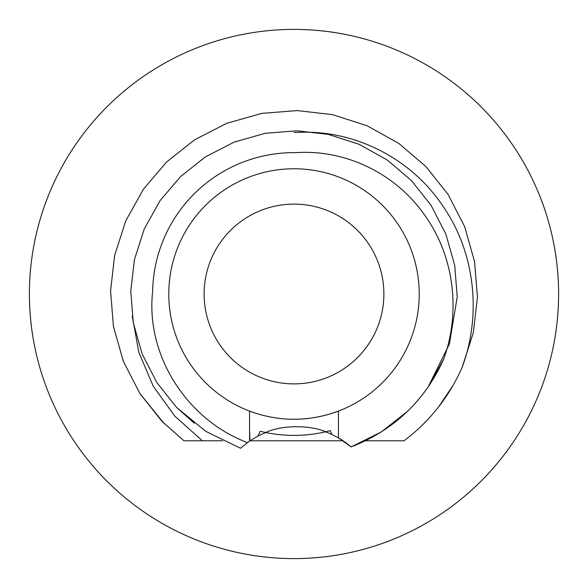 <?xml version="1.0" encoding="UTF-8"?>
<svg xmlns="http://www.w3.org/2000/svg" width="588" height="588" viewBox="0 0 588 588"><rect width="100%" height="100%" fill="white"/><g stroke="black" fill="none" stroke-linecap="round" stroke-linejoin="round"><path stroke-width="0.88" d="M252.987 412.32L249.562 411.078C249.143 410.961 270.054 419.509 294 419.229C317.976 419.509 338.879 410.953 338.438 411.078A125.229 125.229 0 0 0 294 168.771A125.229 125.229 0 0 0 258.632 414.128M294 558.6A264.6 264.6 0 0 0 558.6 294A264.6 264.6 0 0 0 294 29.4A264.6 264.6 0 0 0 29.4 294A264.6 264.6 0 0 0 294 558.6M294 152.608L296.47 152.63A141.392 141.392 0 0 0 152.63 291.53C145.493 355.865 187.432 420.097 247.467 442.61L249.562 441.125A83.173 83.173 0 0 0 247.467 442.61L240.558 448.262L205.851 431.408L176.562 407.403L156.864 382.582L142.105 353.836L133.292 322.746L130.771 291.148L134.395 259.668L144.288 228.901L160.039 200.692L180.597 176.562L205.418 156.864L234.164 142.105L265.254 133.292L296.852 130.771L328.332 134.395L359.099 144.288L387.308 160.039L411.438 180.597L431.136 205.418L445.895 234.164L454.708 265.254L457.229 296.852L449.423 343.958L427.917 387.367L449.423 343.958L457.229 296.852L454.708 265.254L445.895 234.164L431.136 205.418L411.438 180.597L387.308 160.039L359.099 144.288L328.332 134.395L296.852 130.771L265.254 133.292L234.164 142.105L205.418 156.864L180.597 176.562L160.039 200.692L144.288 228.901L134.395 259.668L130.771 291.148L133.292 322.746L142.105 353.836L156.864 382.582L176.562 407.403L205.851 431.408L240.558 448.262L205.851 431.408L176.562 407.403L156.864 382.582L142.105 353.836L133.292 322.746L130.771 291.148L134.395 259.668L144.288 228.901L160.039 200.692L180.597 176.562L205.418 156.864L234.164 142.105L265.254 133.292L296.852 130.771L328.332 134.395L359.099 144.288L387.308 160.039L411.438 180.597L431.136 205.418L445.895 234.164L454.708 265.254L457.229 296.852L449.423 343.958L427.917 387.367L449.423 343.958L457.229 296.852L454.708 265.254L445.895 234.164L431.136 205.418L411.438 180.597L387.308 160.039L359.099 144.288L328.332 134.395L296.852 130.771L265.254 133.292L234.164 142.105L205.418 156.864L180.597 176.562L160.039 200.692L144.288 228.901L134.395 259.668L130.771 291.148L133.292 322.746L142.105 353.836L156.864 382.582L176.562 407.403L194.29 423.264M265.673 432.525L260.234 431.298L257.904 436.105L265.673 432.525A141.392 141.392 0 0 0 325.62 431.812L330.243 430.666L331.794 434.4L325.62 431.812C310.817 425.058 281.946 424.771 265.673 432.525L264.857 432.356M294 204.117A89.883 89.883 0 0 0 204.117 294A89.883 89.883 0 0 0 294 383.883A89.883 89.883 0 0 0 383.883 294A89.883 89.883 0 0 0 294 204.117M164.192 423.632L139.9 393.541L123.311 361.238L113.411 326.296L110.573 290.795L114.653 255.42L125.766 220.845L143.465 189.145L166.566 162.038L194.459 139.9L226.762 123.311L261.704 113.411L297.205 110.573L332.58 114.653L367.155 125.766L398.855 143.465L425.962 166.566L448.1 194.459L464.689 226.762L474.59 261.704L477.427 297.205L473.347 332.58L462.234 367.155L473.347 332.58L477.427 297.205L474.59 261.704L464.689 226.762L448.1 194.459L425.962 166.566L398.855 143.465L367.155 125.766L332.58 114.653L297.205 110.573L261.704 113.411L226.762 123.311L194.459 139.9L166.566 162.038L143.465 189.145L125.766 220.845L114.653 255.42L110.573 290.795L113.411 326.296L123.311 361.238L139.9 393.541L162.038 421.434L183.971 440.794L162.038 421.434L139.9 393.541L123.311 361.238L113.411 326.296L110.573 290.795L114.653 255.42L125.766 220.845L143.465 189.145L166.566 162.038L194.459 139.9L226.762 123.311L261.704 113.411L297.205 110.573L332.58 114.653L367.155 125.766L398.855 143.465L425.962 166.566L448.1 194.459L464.689 226.762L474.59 261.704L477.427 297.205L473.347 332.58L462.234 367.155C481.954 313.977 474.913 251.392 442.154 205.014C410.402 158.018 353.697 129.184 296.822 132.44A161.59 161.59 0 0 0 294 132.41M453.194 385.169L438.626 406.867M132.249 316.079L138.841 352.396L153.27 386.272L174.879 416.201L202.412 440.794L183.971 440.794L162.038 421.434L139.9 393.541L123.311 361.238L113.411 326.296L110.573 290.795L114.653 255.42L125.766 220.845L143.465 189.145L166.566 162.038L194.459 139.9L226.762 123.311L261.704 113.411L297.205 110.573L332.58 114.653L367.155 125.766L398.855 143.465L425.962 166.566L448.1 194.459L464.689 226.762L474.59 261.704L477.427 297.205L473.347 332.58L462.234 367.155L473.347 332.58L477.427 297.205L474.59 261.704L464.689 226.762L448.1 194.459L425.962 166.566L398.855 143.465L367.155 125.766L332.58 114.653L297.205 110.573L261.704 113.411L226.762 123.311L194.459 139.9L166.566 162.038L143.465 189.145L125.766 220.845L114.653 255.42L110.573 290.795L113.411 326.296L123.311 361.238L139.9 393.541L162.038 421.434L183.971 440.794L222.565 440.794M326.421 431.621L325.62 431.812M296.47 152.63C347.038 149.33 397.018 174.577 425.33 216.112C454.362 256.949 460.742 312.11 443.712 359.099C425.286 399.913 395.32 428.843 353.836 445.895L350.918 446.784A83.173 83.173 0 0 0 338.438 437.876L338.438 411.078L329.846 413.989M249.562 429.909L249.944 440.868L249.562 441.125L249.562 411.078M407.477 411.372L381.355 431.915L351.102 446.946L381.355 431.915L407.477 411.372L381.355 431.915L351.102 446.946L381.355 431.915L407.477 411.372M443.712 359.099L428.123 387.073M407.109 411.725L381.178 432.033L353.836 445.895M350.918 446.784L338.438 437.876L338.438 437.075M462.234 367.155C449.129 396.871 429.725 421.42 404.03 440.794L365.435 440.794M343.083 440.794L250.047 440.794M451.077 388.771L438.067 407.58M338.431 437.876L331.794 434.4M257.904 436.105L249.944 440.868M294 419.229A125.229 125.229 0 0 0 338.438 411.078"/></g></svg>
